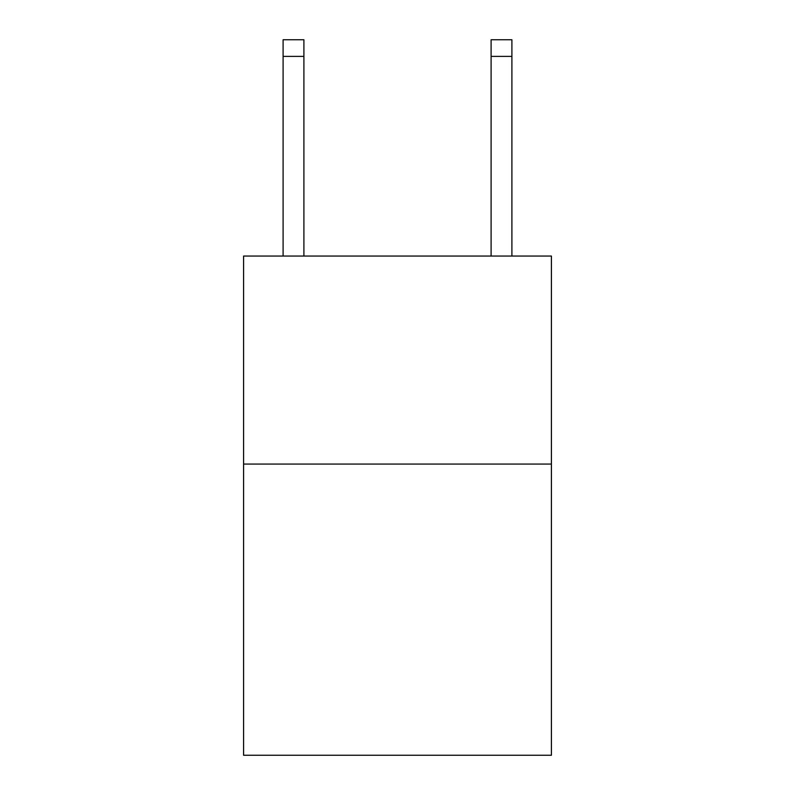<?xml version="1.0" encoding="UTF-8"?>
<svg xmlns="http://www.w3.org/2000/svg" width="795" height="795" viewBox="0 0 795 795"><rect width="100%" height="100%" fill="white"/><g stroke="black" fill="none" stroke-linecap="round" stroke-linejoin="round"><path stroke-width="1.19" d="M551.412 464.061L551.412 755.25L243.588 755.25L243.588 256.06L551.412 256.06L551.412 464.061L243.588 464.061M491.101 256.06L491.101 39.75L511.901 39.75L511.901 256.06M491.101 39.75L511.901 39.75L491.101 39.75M303.899 256.06L303.899 56.385L283.099 56.385L283.099 39.75L303.899 39.75L303.899 56.385M283.099 256.06L283.099 56.385M491.101 56.385L511.901 56.385"/></g></svg>
